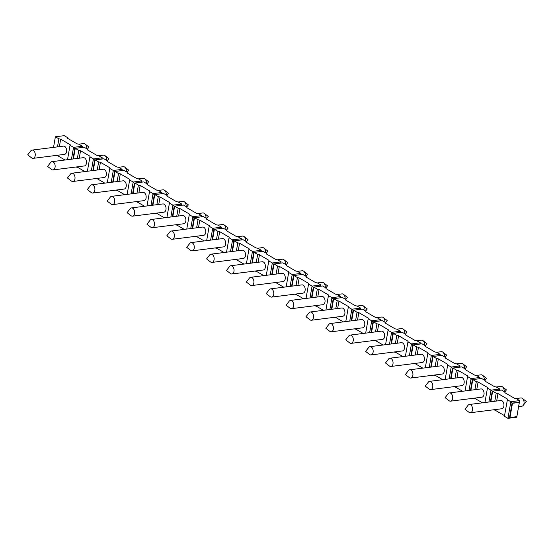 <?xml version="1.0" encoding="UTF-8"?>
<svg xmlns="http://www.w3.org/2000/svg" width="554" height="554" viewBox="0 0 554 554"><rect width="100%" height="100%" fill="white"/><g stroke="black" fill="none" stroke-linecap="round" stroke-linejoin="round"><path stroke-width="0.83" d="M519.333 402.412L516.847 416.65L509.985 417.522L512.471 403.284L512.069 403.056L519.333 402.412L512.471 403.284M509.985 417.522L509.59 417.294L507.942 418.339L516.764 417.217L516.557 416.691M516.764 417.217L519.666 400.604L510.836 401.726L512.069 403.056L509.59 417.294M507.326 399.683L510.836 401.726L507.942 418.339L504.424 416.289L507.506 399.095L497.97 393.541L496.19 393.201L492.672 391.159L490.823 401.761M504.535 415.659L495.068 410.154L493.337 409.821M482.458 402.82L475.194 398.589L473.462 398.264M462.583 391.256L455.312 387.031L453.581 386.699M442.708 379.698L435.437 375.467L433.706 375.134M422.827 368.133L415.562 363.902L413.824 363.576M402.952 356.568L395.681 352.344L393.949 352.012M383.077 345.01L375.806 340.779L374.075 340.447M363.195 333.446L355.931 329.214L354.193 328.889M343.321 321.881L336.049 317.657L334.318 317.324M323.446 310.323L316.175 306.092L314.443 305.76M303.564 298.758L296.3 294.527L294.562 294.202M283.69 287.194L276.418 282.962L274.687 282.637M263.815 275.629L256.544 271.405L254.812 271.072M243.933 264.071L236.669 259.84L234.931 259.514M224.058 252.506L216.787 248.275L215.056 247.95M204.184 240.942L196.912 236.717L195.181 236.385M184.302 229.384L177.031 225.153L175.299 224.82M164.427 217.819L157.156 213.588L155.425 213.262M144.552 206.254L137.281 202.03L135.55 201.698M124.671 194.696L117.4 190.465L115.668 190.133M104.796 183.132L97.525 178.9L95.794 178.575M84.921 171.567L77.65 167.343L75.919 167.01M65.04 160.009L57.768 155.778L56.037 155.445M518.939 402.183L519.666 400.604L516.148 398.561L514.375 398.222L504.832 392.675L505.019 392.087L501.502 390.037L492.672 391.159M67.609 138.341L67.72 137.711L64.209 135.661L55.379 136.783L53.53 147.385M499.57 390.286L499.791 389.04L496.273 386.997L494.5 386.657L484.958 381.11L485.145 380.522L481.627 378.479L472.797 379.594L470.948 390.196M504.909 392.717L505.019 392.087M479.695 378.721L479.909 377.482L476.398 375.432L474.619 375.1L465.076 369.546L465.263 368.957L461.745 366.914L452.923 368.036L451.074 378.631M485.034 381.152L485.145 380.522M459.82 367.157L460.035 365.917L456.517 363.874L454.744 363.535L445.201 357.981L445.388 357.399L441.87 355.349L433.041 356.471L431.192 367.073M465.152 369.594L465.263 368.957M439.938 355.599L440.16 354.352L436.642 352.309L434.869 351.97L425.327 346.423L425.514 345.834L421.996 343.792L413.166 344.907L411.317 355.509M445.277 358.029L445.388 357.399M420.064 344.034L420.278 342.794L416.767 340.745L414.988 340.412L405.445 334.858L405.632 334.27L402.114 332.227L393.292 333.349L391.443 343.944M425.403 346.465L425.514 345.834M400.189 332.469L400.404 331.23L396.886 329.187L395.113 328.847L385.57 323.294L385.757 322.712L382.239 320.662L373.41 321.784L371.561 332.386M405.521 334.9L405.632 334.27M380.307 320.911L380.529 319.665L377.011 317.622L375.231 317.283L365.695 311.736L365.882 311.147L362.364 309.104L353.535 310.219L351.686 320.821M385.646 323.342L385.757 322.712M360.432 309.347L360.647 308.107L357.136 306.057L355.356 305.725L345.814 300.171L346.001 299.582L342.483 297.54L333.66 298.661L331.811 309.257M365.772 311.777L365.882 311.147M340.558 297.782L340.772 296.542L337.254 294.499L335.482 294.16L325.939 288.606L326.126 288.025L322.608 285.975L313.779 287.097L311.93 297.699M345.89 300.213L346.001 299.582M320.676 286.224L320.898 284.978L317.38 282.935L315.6 282.595L306.064 277.048L306.244 276.46L302.733 274.417L293.904 275.532L292.055 286.134M326.015 288.655L326.126 288.025M300.801 274.659L301.016 273.42L297.505 271.37L295.725 271.038L286.183 265.484L286.37 264.895L282.852 262.852L274.029 263.974L272.173 274.569M306.14 277.09L306.244 276.46M280.926 263.095L281.141 261.855L277.623 259.812L275.85 259.473L266.308 253.919L266.495 253.337L262.977 251.287L254.148 252.409L252.299 263.012M286.259 265.525L286.37 264.895M261.045 251.537L261.266 250.29L257.748 248.247L255.969 247.908L246.433 242.361L246.613 241.773L243.102 239.73L234.273 240.845L232.424 251.447M266.384 253.967L266.495 253.337M241.17 239.972L241.385 238.732L237.867 236.683L236.094 236.343L226.551 230.796L226.738 230.208L223.22 228.165L214.398 229.287L212.542 239.882M246.509 242.403L246.613 241.773M221.295 228.407L221.51 227.168L217.992 225.125L216.219 224.786L206.677 219.232L206.864 218.65L203.346 216.6L194.516 217.722L192.667 228.324M226.628 230.838L226.738 230.208M201.414 216.849L201.635 215.603L198.117 213.56L196.338 213.221L186.802 207.674L186.982 207.085L183.471 205.042L174.642 206.157L172.793 216.759M206.753 219.28L206.864 218.65M181.539 205.285L181.754 204.045L178.236 201.995L176.463 201.656L166.92 196.109L167.107 195.52L163.589 193.478L154.767 194.599L152.911 205.195M186.878 207.715L186.982 207.085M161.664 193.72L161.879 192.48L158.361 190.438L156.588 190.098L147.045 184.544L147.232 183.963L143.715 181.913L134.885 183.035L133.036 193.637M166.996 196.151L167.107 195.52M141.782 182.162L142.004 180.916L138.486 178.873L136.706 178.533L127.171 172.987L127.351 172.398L123.84 170.355L115.01 171.47L113.161 182.072M147.122 184.593L147.232 183.963M121.908 170.597L122.122 169.358L118.604 167.308L116.832 166.969L107.289 161.422L107.476 160.833L103.958 158.79L95.136 159.912L93.28 170.507M127.24 173.028L127.351 172.398M102.033 159.033L102.248 157.793L98.73 155.75L96.957 155.411L87.414 149.857L87.601 149.275L84.083 147.226L75.254 148.347L73.405 158.943M107.365 161.463L107.476 160.833M82.151 147.475L82.373 146.228L78.855 144.185L77.075 143.846L67.54 138.299L67.72 137.711M87.49 149.905L87.601 149.275M499.196 390.335L499.791 389.04L490.962 390.161L487.444 388.119L487.631 387.53L478.088 381.983L476.315 381.644L472.797 379.594M479.314 378.77L479.909 377.482L471.087 378.604L467.569 376.554L467.756 375.965L458.213 370.418L456.441 370.079L452.923 368.036M459.439 367.205L460.035 365.917L451.205 367.039L447.694 364.989L447.874 364.407L438.339 358.854L436.559 358.514L433.041 356.471M439.564 355.647L440.16 354.352L431.331 355.474L427.813 353.431L428 352.843L418.457 347.296L416.684 346.956L413.166 344.907M419.683 344.082L420.278 342.794L411.456 343.909L407.938 341.866L408.125 341.278L398.582 335.731L396.803 335.392L393.292 333.349M399.808 332.518L400.404 331.23L391.574 332.352L388.063 330.302L388.243 329.72L378.707 324.166L376.928 323.827L373.41 321.784M379.933 320.96L380.529 319.665L371.699 320.787L368.181 318.744L368.368 318.155L358.826 312.608L357.053 312.269L353.535 310.219M360.052 309.395L360.647 308.107L351.825 309.222L348.307 307.179L348.494 306.591L338.951 301.044L337.171 300.704L333.66 298.661M340.177 297.83L340.772 296.542L331.943 297.664L328.425 295.614L328.612 295.033L319.076 289.479L317.297 289.14L313.779 287.097M320.302 286.273L320.898 284.978L312.068 286.099L308.55 284.057L308.737 283.468L299.195 277.921L297.422 277.582L293.904 275.532M300.42 274.708L301.016 273.42L292.193 274.535L288.676 272.492L288.863 271.903L279.32 266.356L277.54 266.017L274.029 263.974M280.546 263.143L281.141 261.855L272.312 262.977L268.794 260.927L268.981 260.345L259.445 254.792L257.665 254.452L254.148 252.409M260.671 251.585L261.266 250.29L252.437 251.412L248.919 249.369L249.106 248.781L239.563 243.227L237.791 242.894L234.273 240.845M240.789 240.021L241.385 238.732L232.562 239.847L229.044 237.804L229.231 237.216L219.689 231.669L217.909 231.33L214.398 229.287M220.914 228.456L221.51 227.168L212.681 228.29L209.163 226.24L209.35 225.658L199.807 220.104L198.034 219.765L194.516 217.722M201.04 216.898L201.635 215.603L192.806 216.725L189.288 214.682L189.475 214.093L179.932 208.539L178.159 208.207L174.642 206.157M181.158 205.333L181.754 204.045L172.924 205.16L169.413 203.117L169.6 202.529L160.058 196.982L158.278 196.642L154.767 194.599M161.283 193.768L161.879 192.48L153.049 193.602L149.532 191.552L149.719 190.971L140.176 185.417L138.403 185.078L134.885 183.035M141.409 182.204L142.004 180.916L133.175 182.037L129.657 179.995L129.844 179.406L120.301 173.852L118.528 173.52L115.01 171.47M121.527 170.646L122.122 169.358L113.293 170.473L109.782 168.43L109.969 167.841L100.426 162.294L98.647 161.955L95.136 159.912M101.652 159.081L102.248 157.793L93.418 158.915L89.9 156.865L90.087 156.283L80.545 150.73L78.772 150.39L75.254 148.347M81.777 147.516L82.373 146.228L73.544 147.35L70.026 145.307L70.213 144.719L60.67 139.165L58.897 138.832L55.379 136.783M492.575 391.713L492.194 391.491L490.394 401.816M488.898 402.003L490.962 390.161L492.624 391.436M58.897 138.832L57.491 146.879M496.19 393.201L494.784 401.255M487.444 388.119L484.937 402.509M476.315 381.644L474.91 389.691M472.701 380.155L471.087 378.604L469.016 390.438M467.569 376.554L465.055 390.944M456.441 370.079L455.035 378.133M452.826 368.59L451.205 367.039L449.142 378.881M447.694 364.989L445.181 379.379M436.559 358.514L435.153 366.568M432.944 357.025L431.331 355.474L429.267 367.316M427.813 353.431L425.306 367.821M416.684 346.956L415.278 355.003M413.069 345.467L411.456 343.909L409.385 355.751M407.938 341.866L405.424 356.257M396.803 335.392L395.404 343.445M393.195 333.903L391.574 332.352L389.51 344.193M388.063 330.302L385.549 344.692M376.928 323.827L375.522 331.881M373.313 322.338L371.699 320.787L369.636 332.629M368.181 318.744L365.675 333.134M357.053 312.269L355.647 320.316M353.438 310.78L351.825 309.222L349.754 321.064M348.307 307.179L345.793 321.569M337.171 300.704L335.772 308.758M333.563 299.215L331.943 297.664L329.879 309.506M328.425 295.614L325.918 310.005M317.297 289.14L315.891 297.193M313.682 287.651L312.068 286.099L309.998 297.941M308.55 284.057L306.043 298.447M297.422 277.582L296.016 285.629M293.807 276.093L292.193 274.535L290.123 286.376M288.676 272.492L286.162 286.882M277.54 266.017L276.134 274.071M273.932 264.528L272.312 262.977L270.248 274.819M268.794 260.927L266.287 275.317M257.665 254.452L256.26 262.506M254.051 252.963L252.437 251.412L250.366 263.254M248.919 249.369L246.405 263.759M237.791 242.894L236.385 250.941M234.176 241.406L232.562 239.847L230.492 251.689M229.044 237.804L226.531 252.195M217.909 231.33L216.503 239.383M214.301 229.841L212.681 228.29L210.617 240.131M209.163 226.24L206.656 240.63M198.034 219.765L196.628 227.819M194.419 218.276L192.806 216.725L190.735 228.567M189.288 214.682L186.774 229.065M178.159 208.207L176.754 216.254M174.545 206.711L172.924 205.16L170.861 217.002M169.413 203.117L166.899 217.507M158.278 196.642L156.872 204.696M154.67 195.153L153.049 193.602L150.986 205.444M149.532 191.552L147.025 205.943M138.403 185.078L136.997 193.131M134.788 183.589L133.175 182.037L131.104 193.879M129.657 179.995L127.143 194.378M118.528 173.52L117.123 181.567M114.913 172.024L113.293 170.473L111.229 182.314M109.782 168.43L107.268 182.82M98.647 161.955L97.241 170.009M95.039 160.466L93.418 158.915L91.355 170.757M89.9 156.865L87.394 171.255M78.772 150.39L77.366 158.444M75.157 148.901L73.544 147.35L71.473 159.192M70.026 145.307L67.512 159.69M497.97 393.541L496.661 401.02M495.165 409.593L495.068 410.154M503.87 406.124A4.155 2.638 82.8 0 1 501.813 408.748L470.422 412.73A4.155 2.638 82.8 0 1 468.947 412.273L465 409.226L468.061 405.293A4.155 2.638 -97.2 0 1 469.376 404.482L500.768 400.5A4.155 2.638 82.8 0 1 503.87 406.124M469.376 404.482A4.155 2.638 -97.2 0 1 472.486 410.105A4.155 2.638 82.8 0 1 470.422 412.73M60.67 139.165L59.368 146.644M57.872 155.217L57.768 155.778M66.577 151.748A4.155 2.638 82.8 0 1 64.513 154.372L33.129 158.354A4.155 2.638 82.8 0 1 31.647 157.897L27.7 154.85L30.761 150.917A4.155 2.638 -97.2 0 1 32.084 150.106L63.468 146.124A4.155 2.638 82.8 0 1 66.577 151.748M32.084 150.106A4.155 2.638 -97.2 0 1 35.186 155.729A4.155 2.638 82.8 0 1 33.129 158.354M478.088 381.983L476.786 389.455M475.29 398.028L475.194 398.589M483.995 394.566A4.155 2.638 82.8 0 1 481.932 397.183L450.547 401.165A4.155 2.638 82.8 0 1 449.065 400.708L445.118 397.661L448.186 393.735A4.155 2.638 -97.2 0 1 449.502 392.918L480.886 388.936A4.155 2.638 82.8 0 1 483.995 394.566M449.502 392.918A4.155 2.638 -97.2 0 1 452.611 398.548A4.155 2.638 82.8 0 1 450.547 401.165M470.519 390.251L472.32 379.926L472.749 379.878M458.213 370.418L456.911 377.89M455.409 386.463L455.312 387.031M464.12 383.001A4.155 2.638 82.8 0 1 462.057 385.626L430.673 389.607A4.155 2.638 82.8 0 1 429.191 389.143L425.243 386.103L428.304 382.17A4.155 2.638 -97.2 0 1 429.627 381.353L461.011 377.371A4.155 2.638 82.8 0 1 464.12 383.001M429.627 381.353A4.155 2.638 -97.2 0 1 432.729 386.983A4.155 2.638 82.8 0 1 430.673 389.607M450.637 378.687L452.438 368.368L452.874 368.313M438.339 358.854L437.03 366.332M435.534 374.906L435.437 375.467M444.239 371.436A4.155 2.638 82.8 0 1 442.182 374.061L410.791 378.043A4.155 2.638 82.8 0 1 409.316 377.586L405.369 374.539L408.43 370.605A4.155 2.638 -97.2 0 1 409.745 369.795L441.136 365.813A4.155 2.638 82.8 0 1 444.239 371.436M409.745 369.795A4.155 2.638 -97.2 0 1 412.855 375.418A4.155 2.638 82.8 0 1 410.791 378.043M430.763 367.129L432.563 356.804L432.993 356.748M418.457 347.296L417.155 354.768M415.659 363.341L415.562 363.902M424.364 359.878A4.155 2.638 82.8 0 1 422.3 362.496L390.916 366.478A4.155 2.638 82.8 0 1 389.434 366.021L385.487 362.974L388.555 359.047A4.155 2.638 -97.2 0 1 389.871 358.23L421.255 354.248A4.155 2.638 82.8 0 1 424.364 359.878M389.871 358.23A4.155 2.638 -97.2 0 1 392.98 363.86A4.155 2.638 82.8 0 1 390.916 366.478M410.888 355.564L412.688 345.239L413.118 345.19M398.582 335.731L397.28 343.203M395.778 351.776L395.681 352.344M404.489 348.314A4.155 2.638 82.8 0 1 402.426 350.938L371.041 354.92A4.155 2.638 82.8 0 1 369.56 354.456L365.612 351.416L368.673 347.483A4.155 2.638 -97.2 0 1 369.996 346.666L401.38 342.684A4.155 2.638 82.8 0 1 404.489 348.314M369.996 346.666A4.155 2.638 -97.2 0 1 373.098 352.296A4.155 2.638 82.8 0 1 371.041 354.92M391.006 343.999L392.807 333.681L393.243 333.626M378.707 324.166L377.399 331.645M375.903 340.218L375.806 340.779M384.608 336.749A4.155 2.638 82.8 0 1 382.551 339.373L351.16 343.355A4.155 2.638 82.8 0 1 349.685 342.898L345.738 339.851L348.798 335.918A4.155 2.638 -97.2 0 1 350.114 335.108L381.505 331.126A4.155 2.638 82.8 0 1 384.608 336.749M350.114 335.108A4.155 2.638 -97.2 0 1 353.223 340.731A4.155 2.638 82.8 0 1 351.16 343.355M371.132 332.442L372.932 322.116L373.361 322.061M358.826 312.608L357.524 320.08M356.028 328.654L355.931 329.214M364.733 325.191A4.155 2.638 82.8 0 1 362.669 327.809L331.285 331.791A4.155 2.638 82.8 0 1 329.803 331.334L325.856 328.287L328.924 324.353A4.155 2.638 -97.2 0 1 330.239 323.543L361.624 319.561A4.155 2.638 82.8 0 1 364.733 325.191M330.239 323.543A4.155 2.638 -97.2 0 1 333.349 329.173A4.155 2.638 82.8 0 1 331.285 331.791M351.257 320.877L353.057 310.552L353.487 310.496M338.951 301.044L337.642 308.516M336.146 317.089L336.049 317.657M344.858 313.626A4.155 2.638 82.8 0 1 342.794 316.251L311.41 320.233A4.155 2.638 82.8 0 1 309.928 319.769L305.981 316.729L309.042 312.795A4.155 2.638 -97.2 0 1 310.358 311.978L341.749 307.996A4.155 2.638 82.8 0 1 344.858 313.626M310.358 311.978A4.155 2.638 -97.2 0 1 313.467 317.608A4.155 2.638 82.8 0 1 311.41 320.233M331.375 309.312L333.176 298.994L333.612 298.938M319.076 289.479L317.767 296.958M316.272 305.531L316.175 306.092M324.976 302.062A4.155 2.638 82.8 0 1 322.92 304.686L291.529 308.668A4.155 2.638 82.8 0 1 290.054 308.211L286.099 305.164L289.167 301.231A4.155 2.638 -97.2 0 1 290.483 300.42L321.874 296.438A4.155 2.638 82.8 0 1 324.976 302.062M290.483 300.42A4.155 2.638 -97.2 0 1 293.592 306.043A4.155 2.638 82.8 0 1 291.529 308.668M311.5 297.754L313.301 287.429L313.73 287.374M299.195 277.921L297.893 285.393M296.397 293.966L296.3 294.527M305.102 290.504A4.155 2.638 82.8 0 1 303.038 293.121L271.654 297.103A4.155 2.638 82.8 0 1 270.172 296.646L266.225 293.599L269.292 289.666A4.155 2.638 -97.2 0 1 270.608 288.856L301.992 284.874A4.155 2.638 82.8 0 1 305.102 290.504M270.608 288.856A4.155 2.638 -97.2 0 1 273.711 294.486A4.155 2.638 82.8 0 1 271.654 297.103M291.619 286.189L293.426 275.864L293.855 275.809M279.32 266.356L278.011 273.828M276.515 282.401L276.418 282.962M285.227 278.939A4.155 2.638 82.8 0 1 283.163 281.564L251.779 285.545A4.155 2.638 82.8 0 1 250.297 285.081L246.35 282.041L249.411 278.108A4.155 2.638 -97.2 0 1 250.727 277.291L282.118 273.309A4.155 2.638 82.8 0 1 285.227 278.939M250.727 277.291A4.155 2.638 -97.2 0 1 253.836 282.921A4.155 2.638 82.8 0 1 251.779 285.545M271.744 274.625L273.544 264.306L273.981 264.251M259.445 254.792L258.136 262.271M256.641 270.844L256.544 271.405M265.345 267.374A4.155 2.638 82.8 0 1 263.288 269.999L231.897 273.981A4.155 2.638 82.8 0 1 230.422 273.517L226.468 270.477L229.536 266.543A4.155 2.638 -97.2 0 1 230.852 265.726L262.243 261.751A4.155 2.638 82.8 0 1 265.345 267.374M230.852 265.726A4.155 2.638 -97.2 0 1 233.961 271.356A4.155 2.638 82.8 0 1 231.897 273.981M251.869 263.06L253.67 252.742L254.099 252.686M239.563 243.227L238.262 250.706M236.766 259.279L236.669 259.84M245.47 255.816A4.155 2.638 82.8 0 1 243.407 258.434L212.023 262.416A4.155 2.638 82.8 0 1 210.541 261.959L206.594 258.912L209.661 254.978A4.155 2.638 -97.2 0 1 210.977 254.168L242.361 250.186A4.155 2.638 82.8 0 1 245.47 255.816M210.977 254.168A4.155 2.638 -97.2 0 1 214.079 259.798A4.155 2.638 82.8 0 1 212.023 262.416M231.988 251.502L233.795 241.177L234.224 241.122M219.689 231.669L218.38 239.141M216.884 247.714L216.787 248.275M225.596 244.252A4.155 2.638 82.8 0 1 223.532 246.876L192.148 250.858A4.155 2.638 82.8 0 1 190.666 250.394L186.719 247.354L189.78 243.421A4.155 2.638 -97.2 0 1 191.095 242.604L222.486 238.622A4.155 2.638 82.8 0 1 225.596 244.252M191.095 242.604A4.155 2.638 -97.2 0 1 194.205 248.234A4.155 2.638 82.8 0 1 192.148 250.858M212.113 239.937L213.913 229.619L214.35 229.564M199.807 220.104L198.505 227.583M197.009 236.156L196.912 236.717M205.714 232.687A4.155 2.638 82.8 0 1 203.657 235.311L172.266 239.293A4.155 2.638 82.8 0 1 170.791 238.829L166.837 235.789L169.905 231.856A4.155 2.638 -97.2 0 1 171.221 231.039L202.605 227.057A4.155 2.638 82.8 0 1 205.714 232.687M171.221 231.039A4.155 2.638 -97.2 0 1 174.33 236.669A4.155 2.638 82.8 0 1 172.266 239.293M192.238 228.373L194.038 218.054L194.468 217.999M179.932 208.539L178.63 216.018M177.135 224.592L177.031 225.153M185.839 221.129A4.155 2.638 82.8 0 1 183.776 223.747L152.392 227.729A4.155 2.638 82.8 0 1 150.91 227.272L146.962 224.225L150.023 220.291A4.155 2.638 -97.2 0 1 151.346 219.481L182.73 215.499A4.155 2.638 82.8 0 1 185.839 221.129M151.346 219.481A4.155 2.638 -97.2 0 1 154.448 225.111A4.155 2.638 82.8 0 1 152.392 227.729M172.356 216.815L174.164 206.49L174.593 206.434M160.058 196.982L158.749 204.454M157.253 213.027L157.156 213.588M165.958 209.564A4.155 2.638 82.8 0 1 163.901 212.189L132.51 216.164A4.155 2.638 82.8 0 1 131.035 215.707L127.088 212.667L130.148 208.733A4.155 2.638 -97.2 0 1 131.464 207.916L162.855 203.934A4.155 2.638 82.8 0 1 165.958 209.564M131.464 207.916A4.155 2.638 -97.2 0 1 134.574 213.546A4.155 2.638 82.8 0 1 132.51 216.164M152.482 205.25L154.282 194.932L154.718 194.876M140.176 185.417L138.874 192.896M137.378 201.469L137.281 202.03M146.083 198A4.155 2.638 82.8 0 1 144.026 200.624L112.635 204.606A4.155 2.638 82.8 0 1 111.16 204.142L107.206 201.102L110.274 197.169A4.155 2.638 -97.2 0 1 111.589 196.351L142.974 192.37A4.155 2.638 82.8 0 1 146.083 198M111.589 196.351A4.155 2.638 -97.2 0 1 114.699 201.981A4.155 2.638 82.8 0 1 112.635 204.606M132.607 193.685L134.407 183.367L134.837 183.312M120.301 173.852L118.999 181.331M117.503 189.904L117.4 190.465M126.208 186.442A4.155 2.638 82.8 0 1 124.144 189.059L92.76 193.041A4.155 2.638 82.8 0 1 91.278 192.584L87.331 189.537L90.392 185.604A4.155 2.638 -97.2 0 1 91.715 184.794L123.099 180.812A4.155 2.638 82.8 0 1 126.208 186.442M91.715 184.794A4.155 2.638 -97.2 0 1 94.817 190.417A4.155 2.638 82.8 0 1 92.76 193.041M112.725 182.127L114.526 171.802L114.962 171.747M100.426 162.294L99.118 169.766M97.622 178.34L97.525 178.9M106.326 174.877A4.155 2.638 82.8 0 1 104.27 177.495L72.879 181.477A4.155 2.638 82.8 0 1 71.404 181.019L67.456 177.979L70.517 174.046A4.155 2.638 -97.2 0 1 71.833 173.229L103.224 169.247A4.155 2.638 82.8 0 1 106.326 174.877M71.833 173.229A4.155 2.638 -97.2 0 1 74.942 178.859A4.155 2.638 82.8 0 1 72.879 181.477M92.85 170.563L94.651 160.245L95.087 160.189M80.545 150.73L79.243 158.209M77.747 166.782L77.65 167.343M86.452 163.312A4.155 2.638 82.8 0 1 84.395 165.937L53.004 169.919A4.155 2.638 82.8 0 1 51.529 169.455L47.575 166.415L50.643 162.481A4.155 2.638 -97.2 0 1 51.958 161.664L83.342 157.682A4.155 2.638 82.8 0 1 86.452 163.312M51.958 161.664A4.155 2.638 -97.2 0 1 55.068 167.294A4.155 2.638 82.8 0 1 53.004 169.919M72.976 158.998L74.776 148.68L75.206 148.624M523.239 405.383L526.3 401.449L522.353 398.409A4.155 2.638 -97.2 0 1 523.98 403.575A4.155 2.638 82.8 0 1 523.239 405.383A4.155 2.638 82.8 0 1 521.916 406.2L518.62 406.615M522.353 398.409A4.155 2.638 -97.2 0 0 520.871 397.945L516.106 398.555M504.161 391.588A4.155 2.638 -97.2 0 0 502.471 386.844A4.155 2.638 -97.2 0 0 500.996 386.387L496.232 386.99M484.286 380.023A4.155 2.638 -97.2 0 0 482.596 375.28A4.155 2.638 -97.2 0 0 481.121 374.823L476.35 375.425M464.404 368.458A4.155 2.638 -97.2 0 0 462.722 363.722A4.155 2.638 -97.2 0 0 461.24 363.258L456.475 363.867M444.53 356.901A4.155 2.638 -97.2 0 0 442.84 352.157A4.155 2.638 -97.2 0 0 441.365 351.7L436.6 352.302M424.655 345.336A4.155 2.638 -97.2 0 0 422.965 340.592A4.155 2.638 -97.2 0 0 421.49 340.135L416.719 340.738M404.773 333.771A4.155 2.638 -97.2 0 0 403.09 329.034A4.155 2.638 -97.2 0 0 401.608 328.57L396.844 329.18M384.898 322.213A4.155 2.638 -97.2 0 0 383.209 317.47A4.155 2.638 -97.2 0 0 381.734 317.013L376.969 317.615M365.024 310.649A4.155 2.638 -97.2 0 0 363.334 305.905A4.155 2.638 -97.2 0 0 361.852 305.448L357.088 306.05M345.142 299.084A4.155 2.638 -97.2 0 0 343.459 294.347A4.155 2.638 -97.2 0 0 341.977 293.883L337.213 294.486M325.267 287.526A4.155 2.638 -97.2 0 0 323.578 282.782A4.155 2.638 -97.2 0 0 322.103 282.325L317.338 282.928M305.386 275.961A4.155 2.638 -97.2 0 0 303.703 271.218A4.155 2.638 -97.2 0 0 302.221 270.761L297.456 271.363M285.511 264.397A4.155 2.638 -97.2 0 0 283.828 259.66A4.155 2.638 -97.2 0 0 282.346 259.196L277.582 259.798M265.636 252.839A4.155 2.638 -97.2 0 0 263.946 248.095A4.155 2.638 -97.2 0 0 262.471 247.631L257.707 248.24M245.754 241.274A4.155 2.638 -97.2 0 0 244.072 236.53A4.155 2.638 -97.2 0 0 242.59 236.073L237.825 236.676M225.88 229.709A4.155 2.638 -97.2 0 0 224.197 224.972A4.155 2.638 -97.2 0 0 222.715 224.508L217.951 225.111M206.005 218.144A4.155 2.638 -97.2 0 0 204.315 213.408A4.155 2.638 -97.2 0 0 202.84 212.944L198.076 213.553M186.123 206.587A4.155 2.638 -97.2 0 0 184.44 201.843A4.155 2.638 -97.2 0 0 182.958 201.386L178.194 201.988M166.248 195.022A4.155 2.638 -97.2 0 0 164.566 190.278A4.155 2.638 -97.2 0 0 163.084 189.821L158.319 190.424M146.374 183.457A4.155 2.638 -97.2 0 0 144.684 178.72A4.155 2.638 -97.2 0 0 143.209 178.256L138.438 178.866M126.492 171.899A4.155 2.638 -97.2 0 0 124.809 167.156A4.155 2.638 -97.2 0 0 123.327 166.699L118.563 167.301M106.617 160.335A4.155 2.638 -97.2 0 0 104.935 155.591A4.155 2.638 -97.2 0 0 103.453 155.134L98.688 155.736M86.743 148.77A4.155 2.638 -97.2 0 0 85.053 144.033A4.155 2.638 -97.2 0 0 83.578 143.569L78.806 144.178M504.805 391.962L506.425 389.884L502.471 386.844M484.93 380.397L486.544 378.327L482.596 375.28M465.055 368.839L466.669 366.762L462.722 363.722M445.174 357.275L446.794 355.197L442.84 352.157M425.299 345.71L426.912 343.639L422.965 340.592M405.424 334.152L407.038 332.075L403.09 329.034M385.542 322.587L387.163 320.51L383.209 317.47M365.668 311.023L367.281 308.952L363.334 305.905M345.793 299.465L347.406 297.387L343.459 294.347M325.911 287.9L327.532 285.822L323.578 282.782M306.037 276.335L307.65 274.265L303.703 271.218M286.162 264.777L287.775 262.7L283.828 259.66M266.28 253.213L267.901 251.135L263.946 248.095M246.405 241.648L248.019 239.577L244.072 236.53M226.531 230.083L228.144 228.013L224.197 224.972M206.649 218.525L208.262 216.448L204.315 213.408M186.774 206.961L188.388 204.89L184.44 201.843M166.893 195.396L168.513 193.325L164.566 190.278M147.018 183.838L148.631 181.76L144.684 178.72M127.143 172.273L128.757 170.203L124.809 167.156M107.261 160.708L108.882 158.638L104.935 155.591M87.387 149.151L89 147.073L85.053 144.033"/></g></svg>
